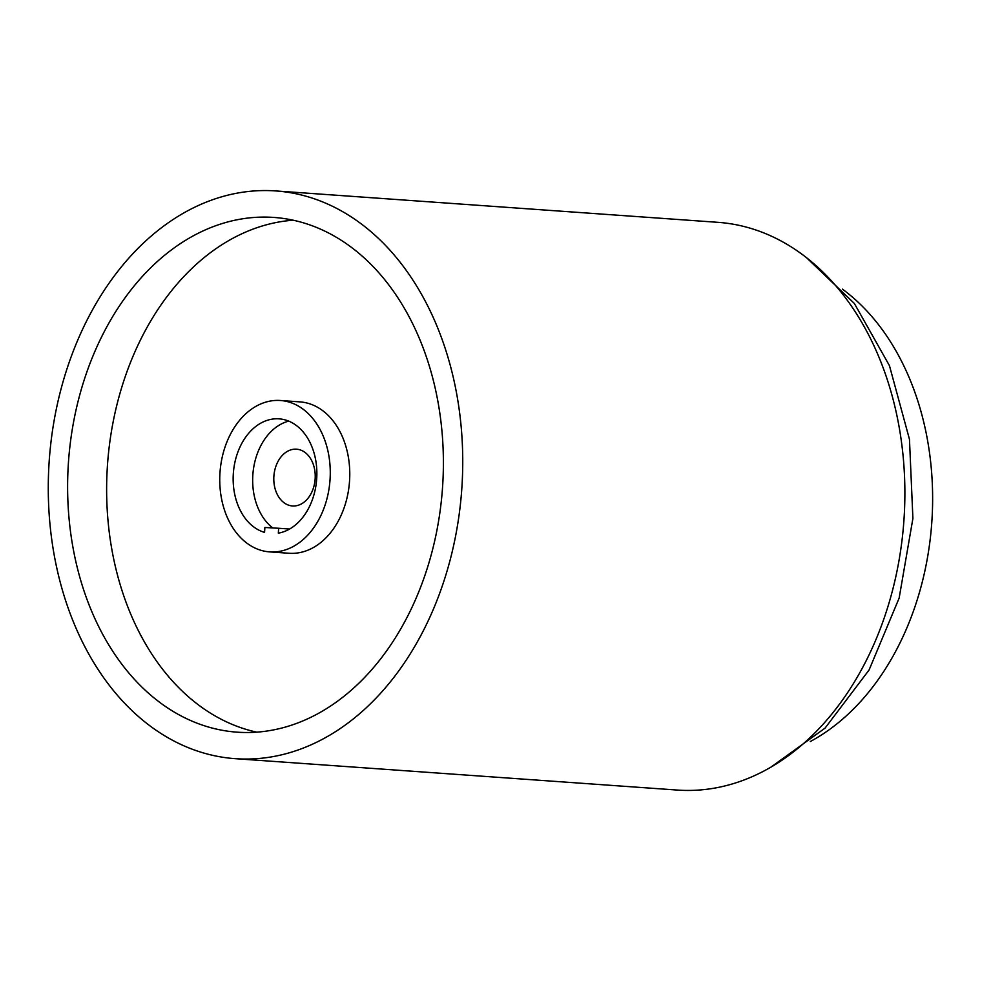 <?xml version="1.0" encoding="UTF-8"?>
<svg xmlns="http://www.w3.org/2000/svg" width="981" height="981" viewBox="0 0 981 981"><rect width="100%" height="100%" fill="white"/><g stroke="black" fill="none" stroke-linecap="round" stroke-linejoin="round"><path stroke-width="1.47" d="M278.334 533.161A57.487 41.766 -85.9 0 0 316.716 478.507A57.487 41.766 -85.9 0 0 279.082 418.85A57.487 41.766 -85.9 0 0 233.306 473.872A57.487 41.766 -85.9 0 0 264.576 532.389L264.882 527.496L278.641 528.269L278.334 533.161M288.721 421.131A57.487 41.766 -85.9 0 0 252.816 475.258A57.487 41.766 -85.9 0 0 272.755 527.937M330.07 479.255A75.893 55.132 -85.9 0 0 280.382 400.493A75.893 55.132 -85.9 0 0 219.952 473.124A75.893 55.132 -85.9 0 0 269.64 551.886A75.893 55.132 -85.9 0 0 330.07 479.255M269.64 551.886L289.137 553.272A75.893 55.132 -85.9 0 0 349.567 480.641A75.893 55.132 -85.9 0 0 299.892 401.879L280.382 400.493M289.591 529.041L278.641 528.269M273.871 476.423A28.461 20.675 -85.9 0 0 292.497 505.963A28.461 20.675 -85.9 0 0 315.159 478.728A28.461 20.675 -85.9 0 0 296.532 449.188A28.461 20.675 -85.9 0 0 273.871 476.423M68.314 464.381A258.028 187.469 -85.9 0 0 237.23 732.182A258.028 187.469 -85.9 0 0 442.689 485.227A258.028 187.469 -85.9 0 0 273.785 217.426A258.028 187.469 -85.9 0 0 68.314 464.381M293.184 220.21A258.028 187.469 -85.9 0 0 107.334 467.152A258.028 187.469 -85.9 0 0 256.838 732.169M810.306 741.526A249.493 181.264 -85.9 0 0 931.95 520.065A249.493 181.264 -85.9 0 0 842.421 289.137M461.965 486.306A284.588 206.77 -85.9 0 0 275.661 190.927A284.588 206.77 -85.9 0 0 49.05 463.302A284.588 206.77 -85.9 0 0 235.354 758.681A284.588 206.77 -85.9 0 0 461.965 486.306M235.354 758.681L677.491 790.073A284.588 206.77 -85.9 0 0 904.102 517.698A284.588 206.77 -85.9 0 0 717.798 222.319L275.661 190.927M806.774 257.942L854.365 303.485L889.448 365.643L909.461 439.292L912.906 518.434L899.148 598.067L869.08 669.986L825.082 728.098L770.6 767.375"/></g></svg>
